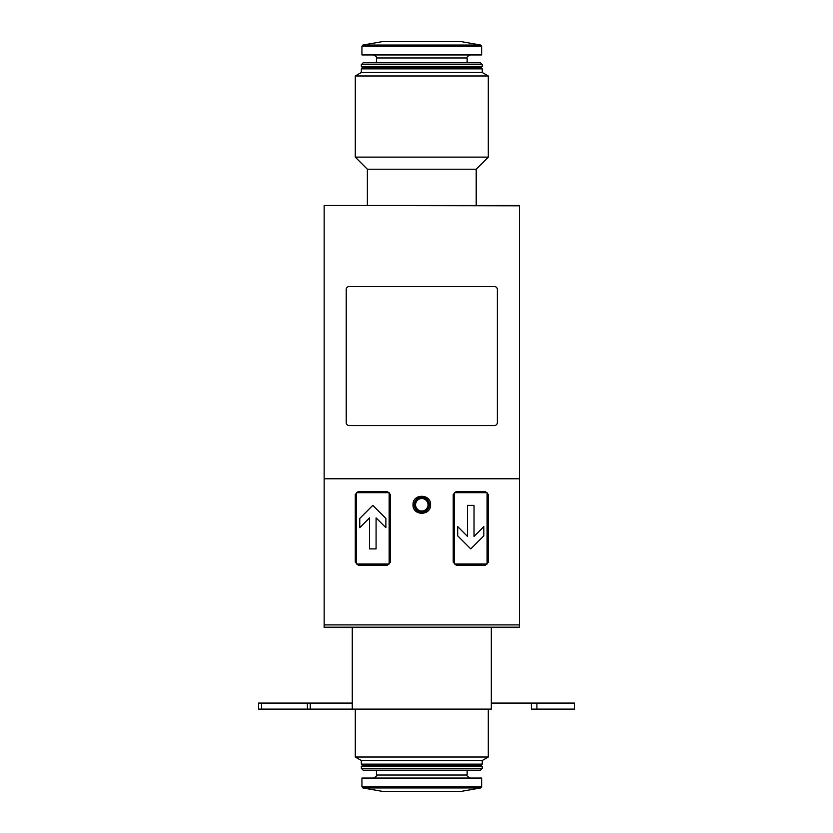 <?xml version="1.0" encoding="UTF-8"?>
<svg xmlns="http://www.w3.org/2000/svg" width="833" height="833" viewBox="0 0 833 833"><rect width="100%" height="100%" fill="white"/><g stroke="black" fill="none" stroke-linecap="round" stroke-linejoin="round"><path stroke-width="1.25" d="M488.294 494.49L485.275 491.47L456.255 491.47L453.225 494.49L453.225 562.213L456.255 565.232L485.275 565.232L488.294 562.213L488.294 494.49M324.152 205.803L324.152 627.509L519.428 627.509L519.428 205.491L324.152 205.491L519.428 205.803M390.354 494.49L387.324 491.47L358.305 491.47L355.285 494.49L355.285 562.213L358.305 565.232L387.324 565.232L390.354 562.213L390.354 494.49M430.557 504.767C431.088 493.469 412.502 493.469 413.022 504.767C412.481 516.054 431.077 516.085 430.557 504.767A8.767 8.767 0 0 1 430.557 504.777M454.443 492.678L487.086 492.678L487.086 564.024L454.443 564.024L454.443 492.678L454.443 564.024M474.029 536.41L474.029 505.371L467.5 505.371L467.5 536.41L457.702 526.612L457.702 535.848L470.76 548.905L483.817 535.848L483.817 526.612L474.029 536.41M356.493 492.678L389.146 492.678L389.146 564.024L356.493 564.024L356.493 492.678L356.493 564.024M385.877 518.438L372.82 505.371L359.762 518.438L359.762 527.674L369.55 517.876L369.55 548.905L376.079 548.905L376.079 517.876L385.877 527.674L385.877 518.438M324.152 627.197L519.428 627.197M497.363 289.53L497.363 422.55A3.02 3.02 0 0 1 494.344 425.569L349.235 425.569A3.02 3.02 0 0 1 346.216 422.55L346.216 289.53A3.02 3.02 0 0 1 349.235 286.51L494.344 286.51A3.02 3.02 0 0 1 497.363 289.53M361.335 764.142L482.255 764.142L481.037 765.35L362.542 765.35L361.335 764.142L361.335 760.519L355.285 757.02L488.294 757.02L488.294 709.122M361.335 760.519L482.255 760.519L488.294 757.02M362.542 765.35L361.335 766.558L482.255 766.558L481.037 765.35M482.255 768.38L480.433 770.192L363.146 770.192L361.335 768.38L482.255 768.38L482.255 766.558M361.939 778.053L481.641 778.053L481.641 786.769L361.939 786.769L361.939 778.053M367.374 205.491L367.374 169.224L476.205 169.224L488.294 157.125L488.294 75.98L355.285 75.98L355.285 157.125L488.294 157.125M355.285 75.98L361.335 72.481L482.255 72.481L488.294 75.98M481.037 67.65L362.542 67.65L361.335 68.858L482.255 68.858L481.037 67.65L482.255 66.442L482.255 64.62L361.335 64.62L363.146 62.808L480.433 62.808L482.255 64.62M481.641 46.231L361.939 46.231L361.939 54.947L481.641 54.947L481.641 46.231L480.641 45.044L362.938 45.044L382.003 41.681L461.576 41.681L382.003 41.681M362.542 67.65L361.335 66.442L482.255 66.442M429.349 504.767A7.559 7.559 0 0 0 418.01 498.228A7.559 7.559 0 0 0 418.01 511.316A7.559 7.559 0 0 0 429.349 504.767M491.314 627.509L352.265 627.509L352.265 709.122L491.314 709.122L491.314 627.509M352.265 703.083L258.553 703.083L258.553 709.122L352.265 709.122M536.9 709.122L574.447 709.122L574.447 703.083L531.381 703.083L531.381 709.122L536.9 709.122L536.9 703.083M491.314 703.083L531.381 703.083M261.572 703.083L261.572 709.122M324.152 478.777L519.428 478.777M324.152 624.906L519.428 624.906M376.443 770.192L376.443 775.023L467.136 775.023L467.136 770.192M480.641 787.956L461.576 791.319L382.003 791.319L362.938 787.956L480.641 787.956L481.641 786.769M376.443 62.808L376.443 57.977L467.136 57.977C466.553 57.196 467.552 56.186 470.156 54.947M421.79 498.54A6.227 6.227 0 0 0 415.563 504.767A6.227 6.227 0 0 0 421.79 511.004A6.227 6.227 0 0 0 428.027 504.767A6.227 6.227 0 0 0 421.79 498.54M428.839 504.767A7.039 7.039 0 0 0 418.27 498.675A7.039 7.039 0 0 0 418.27 510.868A7.039 7.039 0 0 0 428.839 504.767M307.387 703.083L307.387 709.122M355.285 757.02L355.285 709.122M482.255 764.142L482.255 760.519M361.335 768.38L361.335 766.558M376.443 775.023C377.099 775.679 376.089 776.689 373.423 778.053M467.136 775.023C466.49 775.679 467.49 776.689 470.156 778.053M362.938 787.956L361.939 786.769M382.639 791.319L460.941 791.319M476.205 205.491L476.205 169.224M367.374 169.224L355.285 157.125M482.255 72.481L482.255 68.858M361.335 72.481L361.335 68.858M382.639 41.681L421.79 41.65M461.576 41.681L480.641 45.044M361.939 46.231L362.938 45.044M376.443 57.977C377.037 57.196 376.027 56.186 373.423 54.947M467.136 62.808L467.136 57.977M361.335 66.442L361.335 64.62M310.24 703.083L310.24 709.122"/></g></svg>
